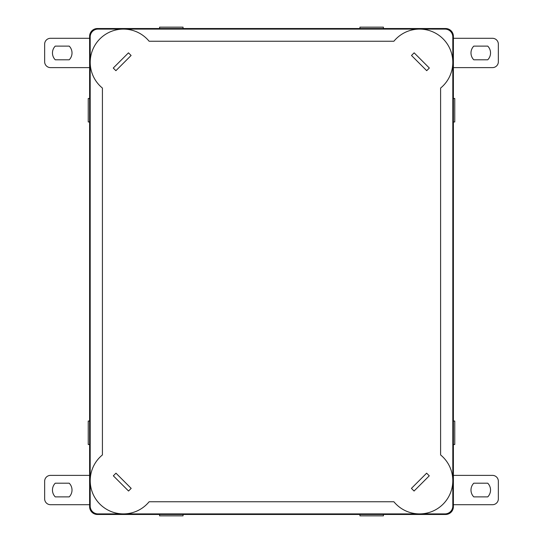 <?xml version="1.0" encoding="UTF-8"?>
<svg xmlns="http://www.w3.org/2000/svg" width="543" height="543" viewBox="0 0 543 543"><rect width="100%" height="100%" fill="white"/><g stroke="black" fill="none" stroke-linecap="round" stroke-linejoin="round"><path stroke-width="0.81" d="M453.391 421.042L454.762 421.042L454.762 444.5L453.391 444.5M89.609 421.042L88.237 421.042L88.237 444.5L89.609 444.5M453.391 98.5L454.762 98.5L454.762 121.958L453.391 121.958M89.609 98.5L88.237 98.5L88.237 121.958L89.609 121.958M383.412 514.479L383.412 515.85L359.955 515.85L359.955 514.479M383.412 28.521L383.412 27.15L359.955 27.15L359.955 28.521M183.045 514.479L183.045 515.85L159.588 515.85L159.588 514.479M183.045 28.521L183.045 27.15L159.588 27.15L159.588 28.521M453.391 36.34A7.819 7.819 0 0 0 445.572 28.521L97.428 28.521A7.819 7.819 0 0 0 89.609 36.34L89.609 506.66A7.819 7.819 0 0 0 97.428 514.479L445.572 514.479A7.819 7.819 0 0 0 453.391 506.66L453.391 36.34M55.257 496.886A9.774 9.774 0 0 1 55.257 483.202L69.219 483.202A9.774 9.774 0 0 1 69.219 496.886L55.257 496.886M89.609 504.705L50.513 504.705A5.864 5.864 0 0 1 44.648 498.841L44.648 481.247A5.864 5.864 0 0 1 50.513 475.383L89.609 475.383M487.743 483.202A9.774 9.774 0 0 1 487.743 496.886L473.781 496.886A9.774 9.774 0 0 1 473.781 483.202L487.743 483.202M453.391 475.383L492.487 475.383A5.864 5.864 0 0 1 498.352 481.247L498.352 498.841A5.864 5.864 0 0 1 492.487 504.705L453.391 504.705M55.257 59.798A9.774 9.774 0 0 1 55.257 46.114L69.219 46.114A9.774 9.774 0 0 1 69.219 59.798L55.257 59.798M89.609 67.617L50.513 67.617A5.864 5.864 0 0 1 44.648 61.753L44.648 44.159A5.864 5.864 0 0 1 50.513 38.295L89.609 38.295M487.743 46.114A9.774 9.774 0 0 1 487.743 59.798L473.781 59.798A9.774 9.774 0 0 1 473.781 46.114L487.743 46.114M453.391 38.295L492.487 38.295A5.864 5.864 0 0 1 498.352 44.159L498.352 61.753A5.864 5.864 0 0 1 492.487 67.617L453.391 67.617M128.542 491.021L131.182 488.381L115.978 473.177L113.338 475.817L128.542 491.021M414.065 491.028L429.269 475.817L426.628 473.177L411.424 488.388L414.065 491.028M426.71 70.678L429.343 68.038L414.139 52.834L411.499 55.474L426.71 70.678M115.897 70.685L131.101 55.481L128.467 52.841L113.256 68.045L115.897 70.685M102.417 454.932A33.232 33.232 0 0 0 99.912 504.128A33.232 33.232 0 0 0 149.115 501.766L393.899 501.766A33.232 33.232 0 0 0 443.108 504.128A33.232 33.232 0 0 0 440.597 454.932L440.597 88.068A33.232 33.232 0 0 0 443.108 38.872A33.232 33.232 0 0 0 393.899 41.234L149.115 41.234A33.232 33.232 0 0 0 99.912 38.872A33.232 33.232 0 0 0 102.417 88.068L102.417 454.932M123.444 513.895L444.988 513.895A7.819 7.819 0 0 0 452.808 506.076L452.808 36.924A7.819 7.819 0 0 0 444.988 29.105L98.011 29.105A7.819 7.819 0 0 0 90.192 36.924L90.192 506.076A7.819 7.819 0 0 0 98.011 513.895L123.444 513.895"/></g></svg>
